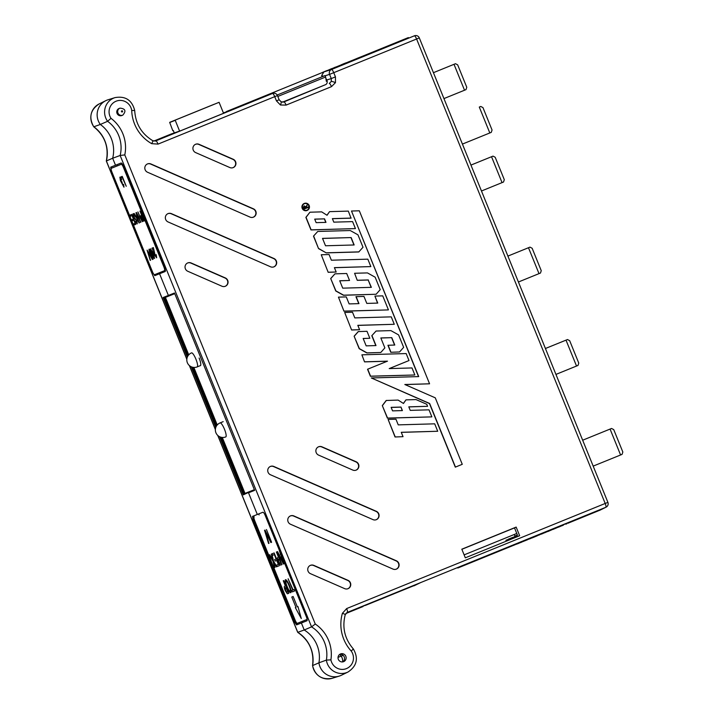 <?xml version="1.0" encoding="UTF-8"?>
<svg xmlns="http://www.w3.org/2000/svg" width="714" height="714" viewBox="0 0 714 714"><rect width="100%" height="100%" fill="white"/><g stroke="black" fill="none" stroke-linecap="round" stroke-linejoin="round"><path stroke-width="1.07" d="M119.086 108.492A3.775 3.677 68.3 0 0 117.042 113.383A3.775 3.677 68.3 0 0 121.853 115.525A3.775 3.677 68.3 0 0 121.88 115.507M339.784 654.345A4.159 4.052 -111.7 0 1 342.791 661.896M343.639 661.655A4.159 4.052 68.3 0 0 345.835 656.291A4.159 4.052 68.3 0 0 340.516 653.953A4.159 4.052 68.3 0 0 338.32 659.317A4.159 4.052 68.3 0 0 343.639 661.655M331.278 81.458L329.279 83.458A3.775 0.848 67.9 0 1 331.474 86.653L335.464 82.645A3.775 0.598 -157.9 0 0 331.278 81.458L331.269 78.576L335.455 76.88L333.75 72.676L416.592 39.002A3.775 0.848 -112.1 0 0 414.397 35.807L414.709 35.7A3.775 3.695 73.2 0 0 414.397 35.807L331.546 69.49A3.775 3.668 72.4 0 0 329.565 74.372L325.084 75.791M279.076 99.79L276.443 100.87L280.45 105.003A3.775 0.607 -66.4 0 0 281.173 101.861A3.775 0.607 -66.4 0 0 281.084 101.861L283.913 101.906L281.173 101.861L279.156 99.764L277.451 95.56L158.053 144.103A3.775 0.848 -112.1 0 0 155.857 140.908L155.536 141.024M158.053 144.103L151.707 143.666A38.886 37.887 -111.7 0 1 131.715 110.465L134.625 110.518M151.707 143.666A3.775 0.544 -60.5 0 0 152.778 140.694C141.524 133.821 135.499 123.745 134.696 110.465L134.696 110.465C131.992 100.103 125.441 95.819 115.052 97.604L107.992 99.79A16.003 15.592 -111.7 0 0 100.317 124.459L107.6 121.309A15.422 15.03 -111.7 0 1 115.052 97.604M307.091 210.139A3.481 3.391 -111.7 0 1 302.629 208.167A3.481 3.391 -111.7 0 1 304.467 203.686A3.481 3.391 -111.7 0 1 308.921 205.632A3.481 3.391 -111.7 0 1 307.091 210.139M304.182 203.82A3.472 3.383 -111.7 0 1 308.751 205.703A3.472 3.383 -111.7 0 1 306.743 210.255M307.198 210.398A3.766 3.668 68.3 0 0 309.189 205.561A3.766 3.668 68.3 0 0 304.36 203.428A3.766 3.668 68.3 0 0 302.379 208.292A3.766 3.668 68.3 0 0 307.198 210.398M304.575 203.347A3.775 3.677 68.3 0 0 302.209 208.363A3.775 3.677 68.3 0 0 307.35 210.335M515.49 544.541L457.835 568.005M532.117 537.919L537.303 535.777L532.698 537.276M532.822 537.571L537.16 535.429M543.167 533.019L544.041 532.59M544.514 532.483L546.156 532.135L544.568 532.787M547.852 531.537L551.77 529.85L548.173 530.993M548.307 531.314L548.718 530.734M552.101 529.36L556.866 527.78M566.666 523.46L567.942 522.871M563.319 524.808L565.568 523.835M365.282 605.445L416.289 584.712M599.689 510.331L605.838 507.279A3.775 3.695 63.6 0 0 606.088 507.163L568.522 523.005L600.171 510.091M557.625 527.441L556.858 527.744L557.625 527.441M547.799 531.43L546.148 532.1L547.799 531.43M539.641 534.741L537.356 535.67L539.641 534.741M362.971 606.561L345.808 613.54L372.726 602.107M557.634 527.467L562.355 525.549M528.878 538.793L531.859 537.544L530.431 538.588M530.44 538.615L527.307 539.489L530.868 537.99M525.647 540.159L527.289 539.811L525.691 540.462M520.917 542.06L525.754 540.427L520.783 542.453M345.174 614.745A3.775 0.527 -163.7 0 0 345.246 614.674L347.299 612.38A3.775 0.848 -112.1 0 0 346.656 608.569L342.408 613.308A38.886 37.887 -111.7 0 0 351.226 651.052L353.359 648.964C358.669 658.388 356.902 666.064 348.039 671.99A15.422 15.03 -111.7 0 1 326.378 660.102L330.903 659.852A11.647 11.353 68.3 0 0 346.692 668.5A11.647 11.353 68.3 0 0 351.226 651.052M382.302 405.597L387.568 418.074L431.711 416.887L387.399 418.145L382.302 405.597L386.194 400.483L398.117 400.09L403.472 403.481L405.98 399.867L403.383 403.428M431.845 416.806L429.016 409.836L410.229 410.371L408.801 406.846L427.579 406.302L408.827 406.918M387.283 361.23L367.54 369.254L387.283 361.23L364.551 361.882L361.882 354.831L364.551 361.882M389.246 368.594L408.997 360.543L406.168 353.564L361.882 354.831M367.719 369.2L370.557 376.18L414.7 374.993L370.387 376.26L367.54 369.254M371.798 335.705L376.055 331.037L371.798 335.705L375.814 345.585M390.772 352.279L399.554 351.957L390.772 352.279L387.934 345.281L394.788 345.041L391.781 337.642L380.857 338.025M394.592 345.049L391.62 337.713M354.126 336.214L359.356 348.611L367.058 352.886L380.776 352.493L366.898 352.966L359.187 348.682L354.126 336.214L358.223 331.591L366.996 331.296L369.834 338.266L363.185 338.525M344.13 311.108L388.273 309.912L343.961 311.179L338.454 297.131L343.961 311.179M388.416 309.84L382.74 295.864L374.912 296.087L377.751 303.093L366.8 303.405L363.953 296.399L355.947 296.676L358.776 303.628M377.554 303.093L374.912 296.087M358.767 251.962L326.262 252.89L318.551 248.606L313.491 236.138L317.748 231.461L350.244 230.533L357.946 234.817L363.007 247.267L358.767 251.962M351.154 218.091L332.376 218.627L333.804 222.152L352.591 221.617L355.42 228.587L311.134 229.854L306.047 217.324L309.93 212.21L321.693 211.871L327.048 215.271L329.556 211.647L348.325 211.112L351.02 218.163L332.403 218.698M355.42 228.587L310.974 229.935L305.878 217.377L309.93 212.21M326.958 215.209L329.556 211.647M394.28 324.29L391.263 316.864L354.813 317.909L352.502 312.232L344.675 312.455L351.609 330.011L359.597 329.707L357.821 325.334L394.28 324.29L357.857 325.406M455.461 467.072L462.261 464.314L455.461 467.072L429.641 403.472L371.316 377.956L418.725 376.599L351.493 211.023L359.32 210.8L429.569 383.802L404.981 384.578M455.3 467.152L429.471 403.553L371.316 377.956M418.529 376.608L351.493 211.023M370.852 266.59L367.835 259.164L331.376 260.208L329.074 254.532L321.246 254.755L328.181 272.311L336.169 272.007L334.393 267.634L370.852 266.59L334.42 267.705M330.698 278.514L335.928 290.91L343.63 295.185L376.126 294.257L343.47 295.266L335.758 290.982L330.698 278.514L334.955 273.837L346.709 273.498L349.539 280.477L339.757 280.825M371.164 287.34L368.183 280.013L357.259 280.325L354.59 273.275L357.259 280.325M401.286 432.372L437.718 431.256L434.701 423.83L398.242 424.875L395.94 419.198L388.113 419.421L395.038 436.977L403.035 436.673L395.038 436.977M519.667 535.732L516.16 527.093L461.815 549.191L465.323 557.821L519.667 535.732L511.188 538.418L517.445 535.116L514.517 527.887L461.86 549.298M392.986 569.076A4.534 4.418 68.3 0 0 399.099 565.193A4.534 4.418 68.3 0 0 396.359 560.785L293.873 515.945A4.534 4.418 -111.7 0 0 287.751 520.167A4.534 4.418 -111.7 0 0 290.491 524.237L392.986 569.076M344.639 588.631A4.534 4.418 68.3 0 0 350.761 584.748A4.534 4.418 68.3 0 0 348.021 580.339L313.857 565.39A4.534 4.418 -111.7 0 0 307.734 569.62A4.534 4.418 -111.7 0 0 310.483 573.681L344.639 588.631M352.778 470.071A4.534 4.418 68.3 0 0 358.892 466.188A4.534 4.418 68.3 0 0 356.152 461.779L321.987 446.83A4.534 4.418 -111.7 0 0 315.865 451.061A4.534 4.418 -111.7 0 0 318.614 455.121L352.778 470.071M372.967 519.614A4.534 4.418 68.3 0 0 379.08 515.722A4.534 4.418 68.3 0 0 376.34 511.322L273.855 466.474A4.534 4.418 -111.7 0 0 267.732 470.704A4.534 4.418 -111.7 0 0 270.472 474.765L372.967 519.614M250.034 217.101A4.534 4.418 68.3 0 0 256.156 213.218A4.534 4.418 68.3 0 0 253.408 208.809L150.922 163.961A4.534 4.418 -111.7 0 0 144.808 168.192A4.534 4.418 -111.7 0 0 147.548 172.252L250.034 217.101M221.938 286.216A4.534 4.418 68.3 0 0 228.052 282.333A4.534 4.418 68.3 0 0 225.312 277.924L191.147 262.975A4.534 4.418 -111.7 0 0 185.033 267.206A4.534 4.418 -111.7 0 0 187.773 271.266L221.938 286.216M229.828 167.549A4.534 4.418 68.3 0 0 235.941 163.667A4.534 4.418 68.3 0 0 233.201 159.258L199.036 144.308A4.534 4.418 -111.7 0 0 192.914 148.539A4.534 4.418 -111.7 0 0 195.663 152.6L229.828 167.549M270.561 266.786A4.534 4.418 68.3 0 0 276.684 262.904A4.534 4.418 68.3 0 0 273.935 258.495L171.449 213.656A4.534 4.418 -111.7 0 0 165.336 217.877A4.534 4.418 -111.7 0 0 168.076 221.947L270.561 266.786M174.76 293.668L169.325 295.837L168.379 295.435L174.484 292.999L254.63 490.366L248.517 492.803L257.317 514.473L262.922 512.241C263.528 512.259 264.287 513.321 265.197 515.41L306.413 616.914C307.216 619.047 307.413 620.323 306.984 620.752L301.379 622.983L304.226 629.989A31.425 30.613 -111.7 0 1 318.926 662.815A16.003 15.592 68.3 0 0 341.408 675.239L348.039 671.99M165.229 271.49L160.936 273.203L160.561 272.275L160.936 273.203L159.57 273.757L168.379 295.435L159.57 273.757L165.184 271.516M116.882 164.702L117.355 165.871L116.882 164.702M131.715 110.465A11.647 11.353 68.3 0 0 116.07 101.218A11.647 11.353 68.3 0 0 111.018 118.345A35.771 34.861 -111.7 0 1 124.789 154.902L120.148 155.473L112.669 158.24L115.516 165.246L112.669 158.24A31.425 30.613 68.3 0 0 100.317 124.459A16.003 15.592 -111.7 0 1 105.806 100.665L99.175 103.914A15.422 15.03 68.3 0 0 93.829 126.78L93.73 126.78C88.572 117.382 90.383 109.769 99.175 103.914M153.769 141.077L171.092 134.036L153.769 141.077M307.395 204.507L306.27 207.399L308.528 207.31L304.11 209.104L303.405 207.212L304.137 205.891L306.074 206.917L307.395 204.507L306.02 206.783M306.404 207.72L308.368 206.917M224.107 112.66L232.237 109.786L181.088 130.564L228.819 111.17M171.092 134.036L181.231 130.51M332.162 678.3L339.212 676.113A16.003 15.592 68.3 0 1 318.926 662.815L312.607 665.573A15.422 15.03 68.3 0 0 332.162 678.3C321.871 680.094 315.329 675.872 312.545 665.644L312.545 665.635C314.294 651.525 309.349 640.431 297.702 632.345L304.226 629.989A31.425 30.613 -111.7 0 1 318.926 662.815L326.378 660.102A31.996 31.175 68.3 0 0 311.554 626.856L304.226 629.989L301.379 622.983L302.745 622.429L302.308 621.341L302.745 622.429L307.038 620.725M259.093 514.937L258.691 513.928L259.093 514.937M253.425 516.026A3.775 0.848 -112.1 0 0 254.104 519.81L253.193 520.176L252.497 516.392L257.317 514.473L248.517 492.803L248.918 491.848L254.354 489.688L243.26 494.882L219.644 436.718M338.025 657.407L341.149 656.095A8.443 8.229 68.3 0 1 342.631 661.914A8.443 8.229 68.3 0 0 341.149 656.095A42.09 41.01 -111.7 0 1 339.703 654.399A42.09 41.01 -111.7 0 0 341.149 656.095L343.157 655.345M165.184 271.525L165.175 271.525C165.603 271.097 165.407 269.812 164.604 267.688L123.388 166.175C122.478 164.086 121.719 163.033 121.121 163.015L110.697 167.156L111.384 170.949L152.734 272.4M322.148 76.71L321.666 75.514L323.933 71.9L407.81 37.806L226.418 111.545L265.965 95.471L272.855 93.364A3.775 3.695 73.2 0 0 272.543 93.472L265.965 95.471M223.384 112.892L228.65 111.223M173.1 133.393L181.088 130.564M372.583 602.179L420.314 582.758M413.968 585.837L420.153 582.838M505.914 540.275L511.188 538.418M325.87 78.495L326.878 79.968L331.269 78.576L329.565 74.372L333.75 72.676A3.775 0.848 67.9 0 0 331.546 69.49L323.933 71.9M344.675 312.455L351.609 330.011M359.597 329.707L351.77 329.93M314.704 219.127L316.132 222.652L325.977 222.375L324.549 218.85L314.704 219.127M324.549 218.85L314.731 219.198M324.379 218.921L325.78 222.384M462.261 464.314L435.263 397.823L404.829 384.507L429.569 383.802M317.748 231.461L313.491 236.138M313.66 236.075L318.551 248.606M318.721 248.534L326.262 252.89M358.919 251.881L326.423 252.81M351.145 237.566L354.153 244.964L325.522 245.777L322.514 238.378L351.145 237.566L322.549 238.449M353.957 244.964L350.976 237.637M321.246 254.755L328.181 272.311M336.169 272.007L328.342 272.23M376.126 294.257L380.214 289.643L375.153 277.193L367.451 272.909L354.59 273.275M349.539 280.477L339.721 280.754L342.729 288.153L371.36 287.34L368.183 280.013M368.353 279.942L357.428 280.254M330.868 278.451L334.955 273.837M356.125 296.622L358.972 303.628L349.128 303.905L346.281 296.908L338.454 297.131M371.976 335.642L376.001 345.576L366.157 345.862L363.158 338.463L369.834 338.266M354.296 336.151L358.383 331.537M380.776 352.493L384.864 347.888L380.83 337.954L391.781 337.642M390.942 352.207L388.113 345.228M399.554 351.957L403.642 347.352L398.582 334.893L390.879 330.609L376.055 331.037M414.834 374.912L412.005 367.942L389.21 368.594L408.997 360.543M387.515 361.159L364.72 361.811M427.579 406.302L426.758 404.285L416.021 399.581L405.98 399.867M382.472 405.543L386.354 400.429M400.973 407.069L391.129 407.346L392.557 410.871L402.401 410.595L400.973 407.069L402.214 410.595M400.804 407.141L391.156 407.417M388.113 419.421L395.208 436.897M437.718 431.256L401.259 432.3L403.035 436.673M111.018 118.345L107.6 121.309A31.996 31.175 68.3 0 1 120.148 155.473L311.554 626.856L315.285 624.045A35.771 34.861 -111.7 0 1 330.903 659.852M323.424 76.318L321.666 75.514M326.182 80.325L326.878 79.968M283.288 102.093L283.913 101.906A3.775 0.848 67.9 0 1 286.109 105.092L331.474 86.653M326.905 80.022C327.556 82.19 327.173 83.708 325.754 84.582L282.503 102.156M516.16 527.093L514.517 527.887M395.904 569.29A4.516 4.4 68.3 0 0 396.118 560.901L396.359 560.785M290.089 516.07A4.516 4.4 -111.7 0 1 293.624 516.052L396.118 560.901M347.566 588.845A4.516 4.4 68.3 0 0 347.772 580.455L348.021 580.339M310.072 565.515A4.516 4.4 -111.7 0 1 313.607 565.506L347.772 580.455M355.697 470.285A4.516 4.4 68.3 0 0 355.902 461.896L356.152 461.779M318.203 446.955A4.516 4.4 -111.7 0 1 321.746 446.946L355.902 461.896M375.885 519.828A4.516 4.4 68.3 0 0 376.091 511.429L376.34 511.322M270.07 466.599A4.516 4.4 -111.7 0 1 273.605 466.59L376.091 511.429M252.961 217.315A4.516 4.4 68.3 0 0 253.167 208.925L253.408 208.809M147.138 164.086A4.516 4.4 -111.7 0 1 150.681 164.077L253.167 208.925M224.865 286.43A4.516 4.4 68.3 0 0 225.071 278.041L225.312 277.924M187.371 263.1A4.516 4.4 -111.7 0 1 190.906 263.091L225.071 278.041M232.746 167.763A4.516 4.4 68.3 0 0 232.951 159.374L233.201 159.258M195.252 144.433A4.516 4.4 -111.7 0 1 198.795 144.424L232.951 159.374M273.489 267A4.516 4.4 68.3 0 0 273.694 258.611L273.935 258.495M167.674 213.781A4.516 4.4 -111.7 0 1 171.208 213.763L273.694 258.611M304.271 209.041L303.405 207.212M303.566 207.149L304.289 205.828M305.967 207.899L304.45 206.221L304.548 208.47L305.967 207.899L304.289 206.284M304.548 208.47L305.806 207.961M568.085 523.219L568.54 523.041M565.809 524.147L566.809 523.808M562.534 525.575L562.846 524.942M562.989 525.29L563.435 525.111M559.071 526.959L560.392 526.388L559.053 526.932M552.69 529.529L556.313 528.021L552.627 529.565M548.968 530.993L551.77 529.85M544.595 532.867L545.567 531.966M545.71 532.314L546.156 532.135M544.184 532.939L544.63 532.76M539.686 534.857L540.757 533.92M540.909 534.268L543.309 533.367M531.011 538.338L531.412 537.722M531.555 538.07L532.001 537.892M527.45 539.838L528.422 538.936M528.565 539.284L529.012 539.106M525.727 540.534L526.7 539.641M526.843 539.989L527.289 539.811M520.818 542.533L525.165 540.257M525.308 540.614L525.754 540.427M516.32 544.264L521.041 542.345M517.757 543.756L519.078 543.184L517.739 543.729M324.879 75.63L277.175 95.016L324.879 75.63L325.45 76.487L325.629 77.014L277.808 96.452M221.135 437.254L244.081 493.767L249.605 491.571L243.804 493.883L220.787 437.164M301.379 622.983L296.56 624.893L301.379 622.983M514.928 536.035L517.409 535.018M186.854 359.133L106.377 160.945L112.669 158.24A31.425 30.613 68.3 0 0 100.317 124.459L93.829 126.78A31.996 31.175 -111.7 0 1 106.377 160.945L106.315 161.007C109.019 147.075 104.833 135.669 93.739 126.789M154.84 274.587A3.775 0.848 -112.1 0 0 155.723 275.274L160.936 273.203L154.751 275.666L152.6 272.453M187.327 357.134L163.122 297.515L168.379 295.435L169.325 295.837L164.211 297.863L187.853 356.063M215.824 427.32L191.236 366.764M296.56 624.893L294.409 621.689L295.319 621.314L254.104 519.81M253.193 520.176L294.409 621.689M408.444 37.61L407.81 37.806M325.629 77.014L326.352 81.351M509.85 538.963L511.099 538.186M509.751 538.74L508.386 539.489M512.813 537.365L508.27 539.204M312.545 665.635L312.607 665.573A31.996 31.175 -111.7 0 0 297.783 632.336L217.877 435.54M514.294 534.483L515.026 536.285M111.616 166.79A3.775 0.848 -112.1 0 0 111.562 168.209M295.319 621.314A3.775 0.848 -112.1 0 0 297.533 624.5M216.52 425.901L192.709 367.264M188.041 355.759L164.488 297.756M192.369 367.174L216.342 426.213M243.26 494.882L243.804 493.883M163.122 297.515L164.211 297.863M368.076 53.961L362.043 56.415M361.4 56.674L357.045 58.387M357.062 58.432L352.43 60.654M349.164 61.645L351.966 60.503M348.557 61.841L348.013 62.109M345.906 62.966L346.352 62.787M345.862 62.859L344.808 63.367M341.444 64.787L339.855 65.429M344.683 63.332L341.417 64.715M337.686 66.625L335.419 67.232M335.375 67.116L333.01 68.214M332.992 68.16L332.287 68.508M331.751 68.722L332.197 68.544M331.707 68.606L327.61 70.409M327.039 70.641L327.485 70.463M326.994 70.525L325.941 71.043M322.576 72.453L320.979 73.105M325.816 71.007L322.549 72.391M320.077 73.435L315.365 75.381M165.407 297.39L188.737 354.849M193.851 367.424L217.217 424.964M222.277 437.441L245 493.401M199.117 358.035A7.559 1.696 67.9 0 1 200.384 365.666A7.559 1.696 67.9 0 1 200.161 365.693M489.813 132.956L479.29 107.055L480.772 106.448L482.959 107.6L492.053 130.002L491.286 132.358L462.422 144.085M480.772 106.448L479.29 107.055M516.775 533.465L464.118 554.876M454.015 64.314L433.425 72.685L455.487 63.716L457.674 64.858L466.769 87.26L466.01 89.616L464.528 90.223L454.015 64.314L455.487 63.716M443.947 98.586L464.528 90.223M491.535 156.723L493.008 156.125L495.195 157.267L504.298 179.669L503.531 182.025L502.049 182.623L491.535 156.723L470.954 165.095M493.008 156.125L470.945 165.086M481.468 190.995L502.049 182.623M528.485 247.731L507.904 256.094L529.966 247.124L532.153 248.276L541.248 270.677L540.48 273.034L539.008 273.632L528.485 247.731L529.966 247.124M518.426 282.003L539.008 273.632M566.015 340.141L567.487 339.534L569.674 340.685L578.768 363.087L578.01 365.434L576.528 366.041L566.015 340.141L545.425 348.503M567.487 339.534L545.425 348.494M555.947 374.404L576.528 366.041M610.068 429.069L582.669 440.208L611.55 428.471L613.737 429.614L622.831 452.016L622.064 454.372L620.591 454.979L610.068 429.069L611.55 428.471M593.182 466.117L620.591 454.979M169.664 122.353L214.146 104.271L169.664 122.353L172.797 130.707L173.297 130.51L174.243 132.84M223.553 113.294L219.091 102.307L170.218 122.13M219.091 102.307L174.287 120.505M179.571 131.019L175.162 120.166M170.289 122.29L174.35 120.675M297.97 606.605L297.336 606.855L293.124 596.493L291.776 597.038L295.971 607.373L295.337 607.632L301.29 618.529L297.97 606.605M285.386 585.971L283.663 580.58L288.84 593.316L287.314 593.798L285.216 590.514C284.19 587.809 284.002 586.39 284.681 586.248L285.386 585.971L283.262 580.741M278.522 557.268L276.8 551.877L281.976 564.613L280.45 565.095L278.353 561.811C277.327 559.107 277.148 557.688 277.817 557.554L278.522 557.268L276.407 552.038M254.184 516.918L254.184 516.918A3.775 0.848 -112.1 0 0 254.175 516.918L254.113 516.945A3.775 0.848 -112.1 0 0 254.746 520.765L295.141 620.163A3.775 0.848 -112.1 0 0 297.345 623.34L307.154 619.386M292.695 590.05L288.117 578.777L293.097 589.889L294.016 589.514L294.614 590.987L292.374 591.888L291.776 590.424L292.695 590.05L288.117 578.777M268.999 543.318L268.562 543.497L264.537 530.288L264.974 530.109L271.311 542.381L270.874 542.56L265.385 531.751L268.999 543.318L268.562 543.497L264.546 530.288M271.606 542.265L266.438 529.52M272.659 559.669L271.329 554.091L271.82 553.885L273.542 561.168L276.845 566.684L276.363 566.88L273.908 562.703L275.024 567.425L274.533 567.621L273.043 561.347L269.205 554.939L269.696 554.742L272.65 559.678L271.329 554.082M276.148 558.982L274.354 554.573L272.659 555.26L272.061 553.787L274.149 552.948L279.326 565.684L277.309 566.505L276.711 565.033L278.326 564.381L276.737 560.454L275.229 561.07L274.631 559.597L276.139 558.991L274.346 554.582L272.65 555.26L272.061 553.787M280.861 553.993L283.877 563.846L283.422 564.033L277.103 551.752L277.532 551.583L279.46 555.367L280.682 554.876L279.558 550.762M290.785 592.718C289.75 592.682 288.411 590.683 286.76 586.721C285.181 582.749 284.752 580.393 285.475 579.661C286.484 579.679 287.796 581.615 289.42 585.471C291.053 589.55 291.508 591.968 290.776 592.727C289.741 592.682 288.402 590.683 286.76 586.721L286.76 586.721C285.189 582.74 284.761 580.393 285.475 579.652M294.614 590.987L292.374 591.888L291.776 590.416M271.311 542.381L270.874 542.56L265.385 531.751M276.845 566.684L276.363 566.88L273.908 562.703M275.024 567.425L274.533 567.621L273.051 561.347L269.214 554.939M279.326 565.684L277.309 566.505L276.72 565.033M278.335 564.372L276.737 560.454L275.229 561.07L274.64 559.597M281.976 564.613L280.45 565.095L278.353 561.811C277.335 559.107 277.148 557.679 277.826 557.545M280.977 563.31L279.12 558.732L278.433 559.008L278.737 561.597L279.915 563.605L280.977 563.31L279.12 558.732L278.424 559.017M283.877 563.846L283.422 564.033L277.112 551.752M280.682 554.867L279.415 550.815M283.056 562.471L281.164 556.393L280.174 556.786L283.056 562.471L281.155 556.393L280.174 556.786M288.84 593.316L287.314 593.798M287.323 593.789L285.216 590.514M285.225 590.514C284.19 587.809 284.011 586.381 284.69 586.248M285.984 587.435L285.297 587.711L285.6 590.299L286.778 592.308L287.84 592.013L285.984 587.435L285.288 587.72M287.84 592.004L285.975 587.435M290.187 591.254L290.179 591.254C290.687 590.585 290.295 588.711 289.009 585.614C287.831 582.713 286.849 581.223 286.082 581.125C285.582 581.767 285.948 583.579 287.171 586.569C288.376 589.55 289.375 591.112 290.179 591.254C290.696 590.585 290.303 588.702 289.009 585.614L289.009 585.614C287.822 582.722 286.841 581.223 286.073 581.125L286.073 581.125M295.346 607.623L301.281 618.502M291.776 597.038L295.971 607.373M120.844 176.911L122.219 176.358L126.244 186.265L122.371 177.625L121.318 178.054L120.844 176.911L121.318 178.054L122.38 177.625L126.244 186.265M147.093 250.132L152.359 259.539L147.753 251.266L150.217 260.405L147.093 250.132L150.556 260.262M150.449 248.775L151.716 251.069L152.689 250.676L154.626 258.477L150.449 248.775M135.963 212.718L139.087 222.991L134.17 213.441L135.999 216.253L136.954 215.869L135.963 212.718L136.954 215.869M130.243 215.021L131.876 214.37L135.901 224.276L134.33 224.91L133.866 223.768L135.125 223.259L133.884 220.207L132.706 220.68L132.242 219.537L133.42 219.064L132.028 215.637L130.707 216.163L130.243 215.021L130.707 216.163L132.028 215.637L133.42 219.064M112.348 167.888L111.322 168.308A3.775 0.848 -112.1 0 0 111.955 172.128L152.35 271.525A3.775 0.848 -112.1 0 0 154.554 274.703L164.488 270.695A3.775 0.848 -112.1 0 0 163.854 266.875L123.46 167.478A3.775 0.848 -112.1 0 0 121.255 164.3L111.322 168.308L121.255 164.3M156.661 257.799L154.858 255.344L153.528 249.007L152.43 249.454L151.912 248.186L153.367 247.597L155.134 255.219L156.196 256.656L156.232 254.719L156.652 257.808L154.858 255.344L153.519 249.016L152.43 249.454L151.921 248.177M133.063 213.736C133.607 213.495 134.402 214.557 135.446 216.922L133.545 214.878L133.732 216.815L136.936 220.849L137.267 223.875L135.249 221.286L136.785 222.732L136.222 220.224L133.447 217.002L133.063 213.736L133.447 217.002M137.909 211.933L142.247 221.715L140.283 217.77L139.194 218.216L140.533 222.402L136.508 212.495L138.73 217.065L139.819 216.628L137.909 211.933M150.002 249.918L151.868 253.889C153.055 256.621 153.492 258.388 153.189 259.2C152.403 258.825 151.484 257.254 150.431 254.47C149.244 251.739 148.807 249.971 149.11 249.168L150.002 249.918M139.971 211.094L144.308 220.885L143.121 221.251L141.497 218.698C140.694 216.592 140.551 215.485 141.077 215.387L141.622 215.164L139.971 211.094L141.622 215.164M119.872 177.152L121.701 179.669L120.327 178.304L120.693 180.455L121.987 181.918L122.576 184.765L123.495 186.051L123.584 184.382L123.968 187.184L120.398 180.562L119.872 177.152L120.398 180.562L123.968 187.184M156.196 256.656L155.902 254.711M135.901 224.276L134.33 224.91L133.866 223.768M135.125 223.259L133.893 220.207L132.706 220.68L132.251 219.537M135.446 216.922L133.545 214.878M137.275 223.866L135.258 221.278M136.793 222.732L136.66 221.063M136.669 221.063L133.456 217.002M139.435 222.848L134.178 213.432M138.802 221.768L137.329 217.047L136.561 217.351L138.802 221.777L137.32 217.047L136.561 217.359M142.247 221.715L140.292 217.77L139.194 218.216M140.845 222.277L136.517 212.495M139.828 216.628L137.918 211.924M154.626 258.477L151.154 251.301M150.458 248.767L151.43 251.185M153.688 255.907L152.85 252.096L152.234 252.345L153.688 255.915L152.858 252.087L152.234 252.345M153.198 259.2C152.412 258.825 151.493 257.245 150.44 254.47L150.431 254.47C149.253 251.739 148.815 249.971 149.119 249.159M152.734 258.057L151.591 254.006L149.583 250.311L150.725 254.354L152.734 258.057L151.582 254.014L149.574 250.311M152.359 259.539L147.753 251.266M144.308 220.876L143.121 221.251L141.497 218.698C140.703 216.592 140.56 215.485 141.077 215.378M143.532 219.867L142.095 216.306L141.55 216.52L141.791 218.538L142.702 220.099L143.532 219.867L142.086 216.306L141.55 216.52M121.478 179.91L120.327 178.304M123.495 186.042L123.254 184.373M121.853 115.525L122.79 115.15A3.775 3.677 -111.7 0 1 117.953 113.017A3.775 3.677 -111.7 0 1 119.979 108.135L119.059 108.501M121.808 110.822A0.607 0.589 68.3 0 0 121.487 111.607A0.607 0.589 68.3 0 0 122.264 111.946A0.607 0.589 68.3 0 0 122.576 111.161A0.607 0.589 68.3 0 0 121.808 110.822M346.656 608.569L605.195 503.468A3.775 0.848 -112.1 0 1 605.838 507.279L346.843 612.603M335.464 82.645L335.455 76.88M280.45 105.003L286.109 105.092M276.443 100.87L274.738 96.667A3.775 0.848 -112.1 0 0 272.543 93.472L155.259 141.095M124.789 154.902L315.285 624.045M607.828 502.388L605.195 503.468L416.592 39.002L419.305 37.896A3.775 3.775 0 0 0 414.709 35.7M353.359 648.964C344.675 638.887 341.97 627.463 345.246 614.674A3.775 0.527 -163.7 0 0 342.408 613.308M283.913 101.906L325.754 84.582M277.371 95.587L277.451 95.56A3.775 3.775 0 0 0 272.855 93.364M189.505 365.675L215.387 429.409M155.723 275.274L154.751 275.666M224.499 429.284A7.559 1.696 67.9 0 1 225.767 436.914L225.767 436.914A7.559 7.559 0 0 1 215.923 432.755A7.559 7.559 0 0 1 220.082 422.911A7.559 1.696 67.9 0 1 224.499 429.284M220.082 422.911L223.196 421.644M197.216 366.889A7.559 7.559 0 0 1 187.363 362.73A7.559 7.559 0 0 1 191.522 352.886L191.522 352.886A7.559 1.696 67.9 0 1 195.948 359.258A7.559 1.696 67.9 0 1 197.216 366.889A7.559 1.696 67.9 0 1 197.207 366.889L200.554 365.532M164.488 270.695L165.371 270.338L164.488 270.695M606.088 507.163A3.775 3.775 0 0 0 607.9 502.361L419.305 37.896M155.554 141.015L152.778 140.694M122.79 115.15C126.342 111 125.405 108.671 119.979 108.135M297.693 632.336L217.734 435.406M215.378 429.596L189.371 365.55M186.836 359.312L106.315 161.007"/></g></svg>

